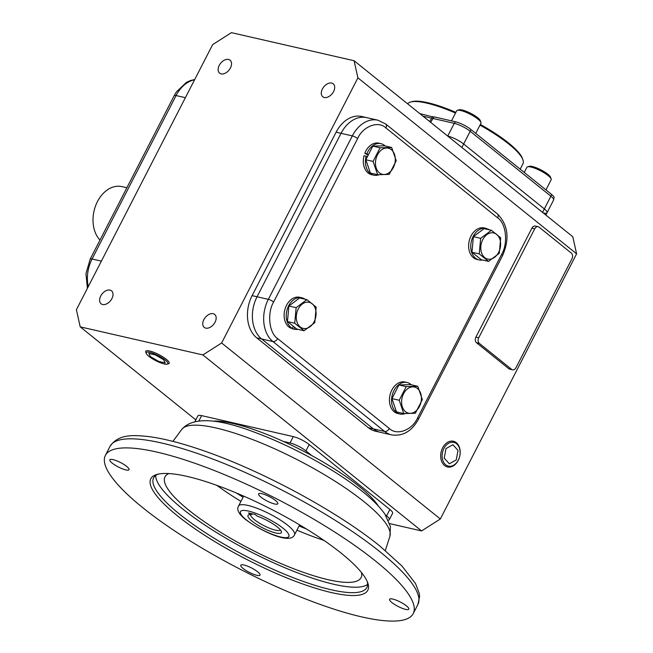 <?xml version="1.0" encoding="UTF-8"?>
<svg xmlns="http://www.w3.org/2000/svg" width="653" height="653" viewBox="0 0 653 653"><rect width="100%" height="100%" fill="white"/><g stroke="black" fill="none" stroke-linecap="round" stroke-linejoin="round"><path stroke-width="0.98" d="M236.288 492.942A101.737 23.304 -152.8 0 0 243.096 497.202M299.066 525.967A101.737 23.304 -152.8 0 0 306.502 529.02M142.974 507.863A173.053 39.637 -152.8 0 0 305.449 598.907A173.053 39.637 -152.8 0 0 413.227 613.6A173.053 39.637 -152.8 0 0 375.638 561.123A173.053 39.637 -152.8 0 0 213.172 470.078A173.053 39.637 -152.8 0 0 105.394 455.394A173.053 39.637 -152.8 0 0 142.974 507.863M243.136 568.502A10.799 2.473 27.2 0 1 240.794 565.229A10.799 2.473 27.2 0 1 247.52 566.143A10.799 2.473 27.2 0 1 257.657 571.824A10.799 2.473 27.2 0 1 260.008 575.105A10.799 2.473 27.2 0 1 253.282 574.183A10.799 2.473 27.2 0 1 243.136 568.502M112.169 463.099A10.799 2.473 27.2 0 1 109.826 459.826A10.799 2.473 27.2 0 1 116.552 460.74A10.799 2.473 27.2 0 1 126.69 466.43A10.799 2.473 27.2 0 1 129.041 469.703A10.799 2.473 27.2 0 1 122.315 468.789A10.799 2.473 27.2 0 1 112.169 463.099M260.955 497.162A10.799 2.473 27.2 0 1 258.612 493.888A10.799 2.473 27.2 0 1 265.338 494.803A10.799 2.473 27.2 0 1 275.484 500.484A10.799 2.473 27.2 0 1 277.827 503.765A10.799 2.473 27.2 0 1 271.101 502.843A10.799 2.473 27.2 0 1 260.955 497.162M391.922 602.564A10.799 2.473 27.2 0 1 389.58 599.283A10.799 2.473 27.2 0 1 396.306 600.205A10.799 2.473 27.2 0 1 406.452 605.886A10.799 2.473 27.2 0 1 408.794 609.159A10.799 2.473 27.2 0 1 402.068 608.245A10.799 2.473 27.2 0 1 391.922 602.564M158.295 474.102A119.874 27.459 -152.8 0 0 153.618 477.882A119.874 27.459 -152.8 0 0 179.657 514.229A119.874 27.459 -152.8 0 0 331.177 589.765A119.874 27.459 -152.8 0 0 366.864 587.471A119.874 27.459 -152.8 0 0 367.223 581.472M331.487 592.581A121.972 27.94 27.2 0 1 197.459 530.505A121.972 27.94 27.2 0 1 156.875 474.453A121.972 27.94 27.2 0 1 187.133 476.412A121.972 27.94 27.2 0 1 298.233 524.041A121.972 27.94 27.2 0 1 367.753 582.835A121.972 27.94 27.2 0 1 331.487 592.581M155.683 475.498A119.874 27.459 -152.8 0 0 182.456 508.785A119.874 27.459 -152.8 0 0 289.23 569.547A119.874 27.459 -152.8 0 0 367.598 584.411M361.525 572.583A110.235 25.247 27.2 0 1 361.452 576.738A110.235 25.247 27.2 0 1 328.271 579.725A110.235 25.247 27.2 0 1 215.547 529.134A110.235 25.247 27.2 0 1 165.503 476.037A110.235 25.247 27.2 0 1 168.833 473.556M378.381 506.075A99.64 22.822 -152.8 0 0 358.954 486.265A99.64 22.822 -152.8 0 0 213.098 421.136M257.339 516.213A18.749 4.293 27.2 0 1 281.345 531.485A18.749 4.293 27.2 0 1 275.77 532.979A18.749 4.293 27.2 0 1 255.168 523.437A18.749 4.293 27.2 0 1 248.932 514.825A18.749 4.293 27.2 0 1 250.621 514.678L248.507 512.972L255.225 514.515L257.339 516.213M250.801 514.613A16.651 3.812 -152.8 0 0 250.793 514.621A16.651 3.812 -152.8 0 0 254.417 519.674A16.651 3.812 -152.8 0 0 275.468 530.163A16.651 3.812 -152.8 0 0 280.39 529.91M252.85 513.903L250.621 514.678M99.991 240.067A29.973 21.704 -77.1 0 1 96.056 204.618A29.973 21.704 -77.1 0 1 121.882 186.619L126.87 187.762M219.245 65.382A8.326 5.412 128.8 0 1 230.06 60.182A8.326 5.412 128.8 0 1 230.436 67.945A8.326 5.412 128.8 0 1 219.62 73.152A8.326 5.412 128.8 0 1 219.245 65.382M322.394 88.996A8.326 5.412 128.8 0 1 333.21 83.788A8.326 5.412 128.8 0 1 333.585 91.559A8.326 5.412 128.8 0 1 322.77 96.766A8.326 5.412 128.8 0 1 322.394 88.996M203.867 319.635A8.326 5.412 128.8 0 1 214.682 314.428A8.326 5.412 128.8 0 1 215.057 322.198A8.326 5.412 128.8 0 1 204.242 327.398A8.326 5.412 128.8 0 1 203.867 319.635M100.717 296.021A8.326 5.412 128.8 0 1 111.532 290.822A8.326 5.412 128.8 0 1 111.908 298.584A8.326 5.412 128.8 0 1 101.093 303.792A8.326 5.412 128.8 0 1 100.717 296.021M430.621 122.323L434.016 116.863L455.549 121.793A4.196 3.036 102.9 0 0 454.284 123.344L447.746 136.053A12.587 2.881 27.2 0 1 463.654 143.987A12.587 2.881 -152.8 0 0 447.746 136.053L447.729 136.093M461.867 147.472L463.654 143.987L544.333 208.911A12.587 2.881 27.2 0 1 547.067 212.731A12.587 2.881 -152.8 0 0 544.333 208.911L542.545 212.396M576.599 253.846L357.901 77.846L221.636 342.988L440.334 518.988L576.599 253.846L572.787 236.737L354.089 60.729L231.415 32.65L212.666 44.6L76.401 309.734L80.213 326.851L195.818 419.887M385.368 514.825L386.6 515.821A12.587 2.881 27.2 0 1 389.335 519.641L392.6 513.282A12.587 2.881 -152.8 0 0 389.865 509.471L309.196 444.538A12.587 2.881 -152.8 0 0 293.287 436.612L201.63 415.626A12.587 2.881 -152.8 0 0 197.883 415.871L195.051 421.381M80.213 326.851L202.887 354.93L421.585 530.93L389.702 523.633M336.115 132.184L341.046 133.318A31.466 22.782 -77.1 0 1 366.684 117.63A31.466 22.782 102.9 0 0 341.046 133.318L257.053 296.764A31.466 22.782 102.9 0 0 261.665 338.989A31.466 22.782 -77.1 0 1 257.053 296.764L252.115 295.629L336.115 132.184A31.466 22.782 -77.1 0 1 361.754 116.503L377.965 120.209A31.466 22.782 102.9 0 0 352.326 135.897A4.196 0.963 27.2 0 1 357.632 138.542L273.631 301.988C266.914 313.154 269.093 333.144 277.639 338.581L389.343 428.482C396.836 435.951 412.28 430.147 417.61 417.855L501.61 254.417C508.336 243.243 506.148 223.253 497.61 217.816L385.899 127.923C378.405 120.454 362.97 126.249 357.632 138.542M256.735 337.854L261.665 338.989L373.377 428.882A31.466 22.782 102.9 0 0 380.356 432.31A31.466 22.782 -77.1 0 1 373.377 428.882L368.439 427.756L256.735 337.854A31.466 22.782 -77.1 0 1 252.115 295.629M389.343 428.482A4.196 2.726 128.8 0 1 384.658 431.47A31.466 22.782 102.9 0 0 391.637 434.898L375.418 431.184A31.466 22.782 -77.1 0 1 368.439 427.756M512.548 369.81L509.724 369.165A4.196 3.036 -77.1 0 1 508.793 368.708L476.527 342.735A4.196 3.036 -77.1 0 1 475.906 337.111L531.909 228.15A4.196 3.036 -77.1 0 1 535.329 226.052L538.145 226.697A4.196 3.036 -77.1 0 1 539.076 227.154L571.351 253.127A4.196 3.036 -77.1 0 1 571.963 258.759L515.968 367.721A4.196 3.036 -77.1 0 1 512.548 369.81A4.196 3.036 -77.1 0 1 511.617 369.353L479.343 343.388A4.196 3.036 -77.1 0 1 478.731 337.756L534.725 228.795A4.196 3.036 -77.1 0 1 538.145 226.697M283.418 441.452L290.022 442.963A12.587 2.881 27.2 0 1 305.922 450.897L311.734 455.565M389.335 519.641A12.587 2.881 27.2 0 1 388.355 520.155M440.334 518.988L421.585 530.93M221.636 342.988L202.887 354.93M354.089 60.729L357.901 77.846M520.18 169.151L522.939 163.781A65.022 14.897 -152.8 0 0 522.922 159.83A65.022 14.897 -152.8 0 0 479.979 125.123M455.525 113.051A65.022 14.897 -152.8 0 0 426.629 103.092A65.022 14.897 -152.8 0 0 410.5 102.048A65.022 14.897 -152.8 0 0 407.611 103.803M522.922 159.83L522.457 158.508A63.978 14.652 -152.8 0 0 480.33 124.429M455.876 112.365A63.978 14.652 -152.8 0 0 427.715 102.684A63.978 14.652 -152.8 0 0 411.847 101.656L410.5 102.048M545.867 215.066L547.067 212.731A12.587 2.881 27.2 0 1 543.32 212.968M463.654 143.987L544.333 208.911L550.871 196.202A12.587 2.881 27.2 0 1 553.597 200.014L554.103 197.557A12.023 2.751 27.2 0 0 551.426 194.3A4.196 2.726 128.8 0 1 550.871 196.202L470.193 131.269L463.654 143.987M419.789 113.606L433.69 117.132M455.549 121.793A12.023 2.751 27.2 0 1 470.748 129.367L551.426 194.3M429.682 121.564L432.604 116.544M545.941 189.884L551.148 179.763A13.631 3.126 -152.8 0 0 551.148 178.93A13.631 3.126 -152.8 0 0 543.369 172.359A13.631 3.126 -152.8 0 0 530.954 167.037A13.631 3.126 -152.8 0 0 527.575 166.817A13.631 3.126 -152.8 0 0 526.898 167.299L524.253 172.433M551.148 178.93L550.536 177.208A12.268 2.808 -152.8 0 0 543.541 171.298A12.268 2.808 -152.8 0 0 532.366 166.507A12.268 2.808 -152.8 0 0 529.322 166.311L527.575 166.817M475.735 133.383L480.935 123.254A13.631 3.126 -152.8 0 0 480.935 122.429A13.631 3.126 -152.8 0 0 477.98 119.124A13.631 3.126 -152.8 0 0 457.361 110.308A13.631 3.126 -152.8 0 0 456.684 110.79L451.501 120.87M480.935 122.429L480.33 120.707A12.268 2.808 -152.8 0 0 477.67 117.728A12.268 2.808 -152.8 0 0 459.108 109.802L457.361 110.308M261.665 338.989L373.377 428.882L384.658 431.47L272.946 341.568L261.665 338.989M273.631 301.988A4.196 0.963 -152.8 0 0 268.334 299.343L352.326 135.897L341.046 133.318L257.053 296.764L268.334 299.343A31.466 22.782 102.9 0 0 272.946 341.568A4.196 2.726 128.8 0 0 277.639 338.581M498.623 252.385A13.403 9.705 -77.1 0 1 484.738 257.609A13.403 9.705 -77.1 0 1 482.771 239.627A13.403 9.705 -77.1 0 1 496.664 234.403A13.403 9.705 -77.1 0 1 498.623 252.385M479.237 253.895L480.649 238.337L473.376 236.68L484.102 228.623L491.374 230.28L500.688 237.782L499.276 253.331L488.55 261.388L479.237 253.895L471.972 252.229L473.376 236.68M480.649 238.337L491.374 230.28M488.55 261.388L481.285 259.723L471.972 252.229M489.415 229.84A16.154 11.697 102.9 0 0 488.444 229.236L486.665 228.828M486.567 229.187L486.738 228.542A16.154 11.697 102.9 0 0 486.297 228.428A16.154 11.697 102.9 0 0 472.062 238.949A16.154 11.697 102.9 0 0 475.506 258.155A16.154 11.697 102.9 0 0 479.09 259.918A16.154 11.697 102.9 0 0 482.51 260.008M486.297 228.428L484.183 227.946A16.154 11.697 102.9 0 0 469.948 238.467A16.154 11.697 102.9 0 0 473.392 257.674A16.154 11.697 102.9 0 0 476.976 259.437L479.09 259.918M405.546 411.7A13.403 9.705 -77.1 0 1 403.578 393.718A13.403 9.705 -77.1 0 1 417.471 388.494A13.403 9.705 -77.1 0 1 419.438 406.476A13.403 9.705 -77.1 0 1 405.546 411.7M406.207 386.625L417.781 386.298L410.508 384.633L398.942 384.96L406.207 386.625L399.203 400.256L391.939 398.591L398.942 384.96M417.781 386.298L422.344 399.612L415.341 413.243L403.766 413.561L399.203 400.256M403.766 413.561L396.502 411.896L391.939 398.591M411.308 384.821A16.154 11.697 102.9 0 0 407.113 382.519A16.154 11.697 102.9 0 0 393.947 390.576A16.154 11.697 102.9 0 0 399.905 414.01A16.154 11.697 102.9 0 0 405.211 413.586M407.113 382.519L404.999 382.038A16.154 11.697 102.9 0 0 391.833 390.094A16.154 11.697 102.9 0 0 397.791 413.529L399.905 414.01M391.343 149.651A13.403 9.705 -77.1 0 1 393.31 167.633A13.403 9.705 -77.1 0 1 379.417 172.857A13.403 9.705 -77.1 0 1 377.45 154.875A13.403 9.705 -77.1 0 1 391.343 149.651M389.212 174.392L377.638 174.718L370.373 173.053L365.811 159.748L372.814 146.117L384.38 145.79L391.653 147.456L396.216 160.76L389.212 174.392M377.638 174.718L373.075 161.413L365.811 159.748M373.075 161.413L380.079 147.782L372.814 146.117M380.079 147.782L391.653 147.456M385.172 145.978A16.154 11.697 102.9 0 0 380.985 143.676A16.154 11.697 102.9 0 0 367.819 151.733A16.154 11.697 102.9 0 0 366.896 153.806L364.782 153.316L368.178 155.136M380.985 143.676L378.862 143.195A16.154 11.697 102.9 0 0 365.704 151.251A16.154 11.697 102.9 0 0 364.782 153.316M366.896 153.806L368.439 154.63M367.435 156.581L364.007 155.724A16.154 11.697 102.9 0 0 371.655 174.686L373.777 175.167A16.154 11.697 102.9 0 0 379.083 174.735M366.121 156.206A16.154 11.697 102.9 0 0 373.777 175.167M298.266 308.967A13.403 9.705 -77.1 0 1 312.15 303.751A13.403 9.705 -77.1 0 1 314.117 321.733A13.403 9.705 -77.1 0 1 300.225 326.949A13.403 9.705 -77.1 0 1 298.266 308.967M316.183 307.122L314.77 322.68L304.045 330.736L296.78 329.071L287.467 321.57L288.871 306.02L299.596 297.964L306.869 299.629L316.183 307.122M304.045 330.736L294.732 323.235L296.144 307.685L306.869 299.629M294.732 323.235L287.467 321.57M296.144 307.685L288.871 306.02M291.001 327.504A16.154 11.697 102.9 0 0 292.438 328.451L290.324 327.969A16.154 11.697 102.9 0 1 288.887 327.014A16.154 11.697 102.9 0 1 285.443 307.808A16.154 11.697 102.9 0 1 299.678 297.286L301.792 297.776A16.154 11.697 102.9 0 0 287.557 308.289A16.154 11.697 102.9 0 0 291.001 327.504M304.91 299.18A16.154 11.697 102.9 0 0 301.792 297.776M292.438 328.451L293.287 326.255M292.111 328.377L292.03 328.663A16.154 11.697 102.9 0 0 292.471 328.777L294.585 329.259A16.154 11.697 102.9 0 0 298.005 329.349M294.617 327.333L294.152 329.153L292.03 328.663M294.152 329.153A16.154 11.697 102.9 0 0 294.585 329.259M456.308 442.693A13.182 9.55 -77.1 0 1 458.243 460.381A13.182 9.55 -77.1 0 1 447.207 466.887A13.182 9.55 -77.1 0 1 444.571 465.516A13.182 9.55 -77.1 0 1 442.636 447.827A13.182 9.55 -77.1 0 1 453.084 441.191A13.182 9.55 -77.1 0 1 456.308 442.693M458.324 460.055A12.162 8.807 -77.1 0 1 445.713 464.797A12.162 8.807 -77.1 0 1 443.926 448.464A12.162 8.807 -77.1 0 1 456.537 443.73A12.162 8.807 -77.1 0 1 458.324 460.055M456.243 459.924L458.031 450.415L452.913 444.742L445.999 448.595L444.211 458.112L449.337 463.777L456.243 459.924M146.199 353.346L145.75 352.057A13.182 3.02 27.2 0 1 145.758 351.241A13.182 3.02 27.2 0 1 153.994 352.391A13.182 3.02 27.2 0 1 166.335 359.313A13.182 3.02 27.2 0 1 169.209 363.288A13.182 3.02 27.2 0 1 168.547 363.77L167.233 364.154A12.162 2.783 27.2 0 1 148.843 356.293A12.162 2.783 27.2 0 1 146.199 353.346A12.162 2.783 27.2 0 1 152.565 353.183A12.162 2.783 27.2 0 1 165.201 360.04A12.162 2.783 27.2 0 1 167.233 364.154M155.308 354.914L148.794 353.42L150.508 356.677L158.728 361.411L165.242 362.905L163.528 359.656L155.308 354.914M380.307 552.046A173.053 39.637 -152.8 0 0 217.841 460.994A173.053 39.637 -152.8 0 0 110.063 446.309C118.691 433.47 134.73 435.2 148.28 436.53C164.515 438.604 184.195 443.779 207.311 452.039C265.518 472.609 338.442 512.327 380.022 546.169L401.987 566.029L415.537 583.611L419.234 593.308L419.601 596.499L417.896 604.515A173.053 39.637 -152.8 0 0 380.307 552.046M216.127 427.993A117.067 26.814 -152.8 0 0 181.812 429.372C192.88 416.541 218.306 417.953 258.09 433.592C294.397 447.297 337.177 471.009 362.741 491.758C372.528 499.553 379.899 506.997 384.87 514.091L390.429 526.538L389.898 536.309A117.067 26.814 -152.8 0 0 364.088 501.749A117.067 26.814 -152.8 0 0 216.127 427.993M216.927 485.383A104.366 23.908 -152.8 0 0 240.949 501.39M296.919 530.154A104.366 23.908 -152.8 0 0 323.912 540.366M283.01 528.244C288.463 532.211 294.16 539.966 280.814 537.035C267.028 533.754 250.328 523.486 246.344 519.853C240.892 515.886 235.194 508.14 248.54 511.062C262.326 514.352 279.027 524.62 283.01 528.244M287.695 525.265A31.466 7.207 27.2 0 1 294.527 534.799C290.405 544.863 261.478 531.395 245.585 519.494C238.745 514.058 236.41 509.577 238.557 506.034A31.466 7.207 27.2 0 1 258.155 508.703A31.466 7.207 27.2 0 1 287.695 525.265M88.286 286.618A31.466 22.782 -77.1 0 1 92.073 258.996A6.293 1.445 27.2 0 0 90.196 259.119L174.196 95.673A6.293 1.445 27.2 0 1 176.073 95.55A31.466 22.782 -77.1 0 1 194.586 79.78M101.386 261.127L92.073 258.996L176.073 95.55L185.379 97.681M198.994 420.752L201.63 415.626M290.022 442.963L293.287 436.612M305.922 450.897L309.196 444.538M386.6 515.821L389.865 509.471M531.909 228.15L534.725 228.795M475.906 337.111L478.731 337.756M476.527 342.735L479.343 343.388M508.793 368.708L511.617 369.353M470.748 129.367A4.196 2.726 128.8 0 1 470.193 131.269A12.587 2.881 27.2 0 0 454.284 123.344L432.645 118.389M422.989 116.177L431.453 118.12M385.899 127.923A4.196 2.726 -51.2 0 0 385.711 124.005L377.965 120.209M497.61 217.816A4.196 2.726 -51.2 0 0 497.415 213.906L385.711 124.005M501.61 254.417A4.196 0.963 27.2 0 1 502.524 255.682C509.862 238.851 508.165 224.926 497.415 213.906M417.61 417.855A4.196 0.963 27.2 0 1 418.524 419.128L502.524 255.682M413.227 613.6L417.896 604.515M389.898 536.309L385.319 550.528M105.394 455.394L110.063 446.309M181.812 429.372L172.914 441.371M299.637 524.865L294.527 534.799M243.667 496.1L238.557 506.034M174.196 95.673L176.457 91.844L186.383 82.4L190.472 80.539L194.708 79.544M90.196 259.119L85.951 273.672L87.404 288.332M547.067 212.731L553.597 200.014M391.637 434.898C402.893 436.473 411.855 431.225 418.524 419.128"/></g></svg>
